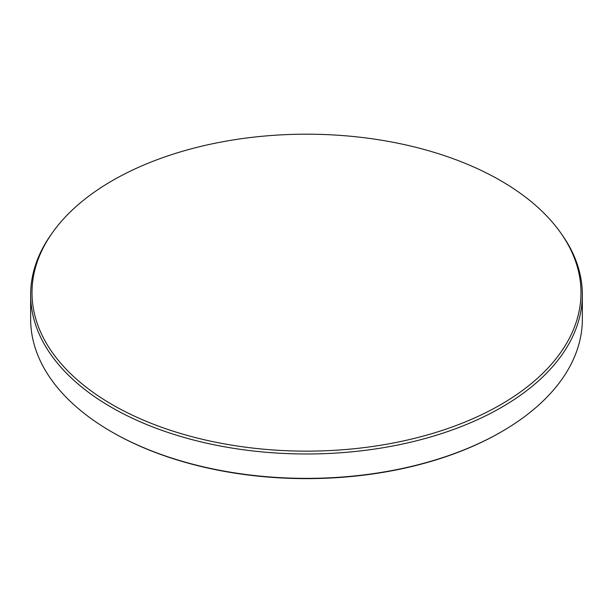 <?xml version="1.0" encoding="UTF-8"?>
<svg xmlns="http://www.w3.org/2000/svg" width="613" height="613" viewBox="0 0 613 613"><rect width="100%" height="100%" fill="white"/><g stroke="black" fill="none" stroke-linecap="round" stroke-linejoin="round"><path stroke-width="0.92" d="M112.401 404.726A274.494 158.476 0 0 0 458.662 424.564A274.494 158.476 0 0 0 560.405 232.45A274.494 158.476 0 0 0 500.599 180.605A274.494 158.476 0 0 0 52.595 232.45A274.494 158.476 0 0 0 112.401 404.726M560.405 232.45L561.661 234.212A275.85 159.257 180 0 1 582.35 294.723A275.85 159.257 180 0 1 412.066 441.866A275.85 159.257 180 0 1 111.443 407.339A275.85 159.257 180 0 1 30.65 294.723A275.85 159.257 180 0 1 51.339 234.212L52.595 232.45M501.557 431.721L500.79 432.165A274.762 158.637 180 0 1 112.21 432.165L111.443 431.728A275.85 159.257 0 0 0 501.557 431.721A275.85 159.257 0 0 0 582.35 319.112L582.35 294.723M30.65 294.723L30.65 319.112A275.85 159.257 0 0 0 111.443 431.721A275.85 159.257 0 0 0 111.443 431.728L112.21 432.165"/></g></svg>
